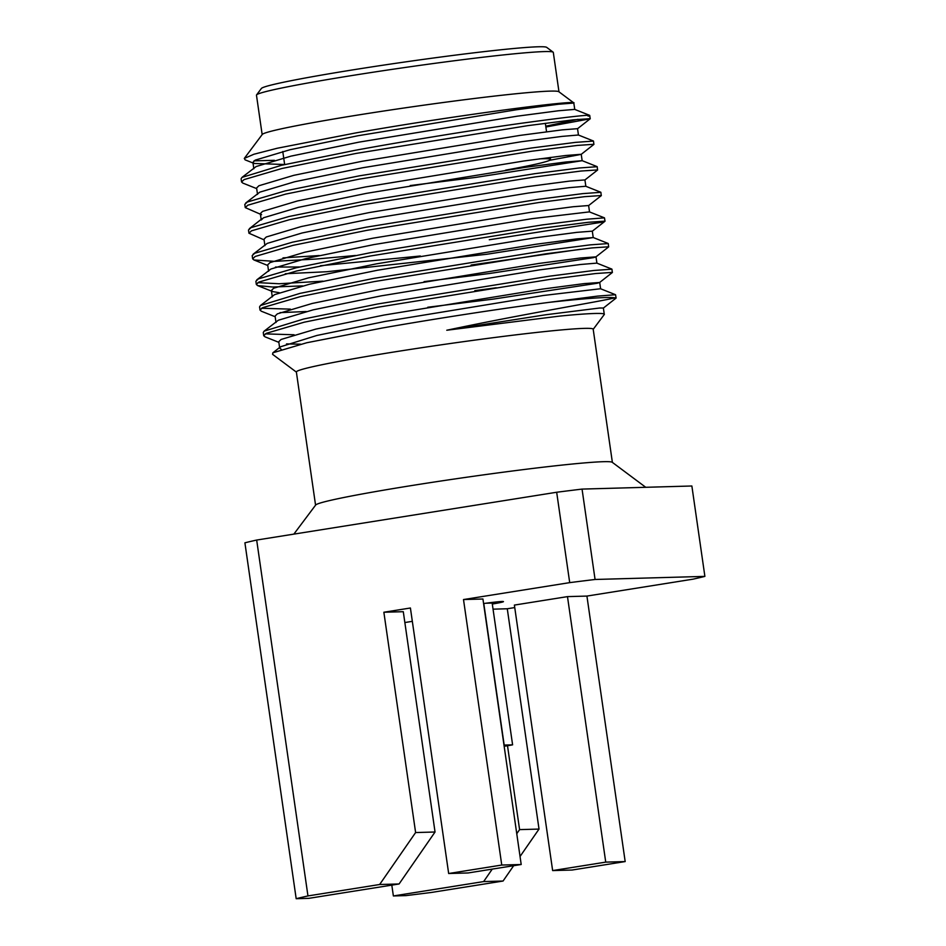 <?xml version="1.0" encoding="UTF-8"?>
<svg xmlns="http://www.w3.org/2000/svg" width="946" height="946" viewBox="0 0 946 946"><rect width="100%" height="100%" fill="white"/><g stroke="black" fill="none" stroke-linecap="round" stroke-linejoin="round"><path stroke-width="1.42" d="M256.567 94.907L261.403 88.451A144.23 5.983 -8.2 0 1 354.998 69.531A144.23 5.983 -8.2 0 1 546.67 47.347L553.138 52.172A149.941 6.22 171.8 0 0 353.875 75.231A149.941 6.22 171.8 0 0 256.567 94.907A149.941 6.22 171.8 0 0 256.472 95.179L262.16 134.592M558.98 91.821L553.304 52.408A149.941 6.22 171.8 0 0 553.138 52.172M293.851 534.123L315.668 505.022A149.941 6.22 -8.2 0 1 412.964 485.345A149.941 6.22 -8.2 0 1 612.239 462.287L645.74 487.296M574.766 109.452L573.784 102.878L558.838 91.715A149.941 6.22 171.8 0 0 359.575 114.773A149.941 6.22 171.8 0 0 262.267 134.45L244.305 158.42L245.085 159.839L254.19 163.469L284.651 164.509M253.835 168.778L252.913 162.369L255.219 160.122L290.067 149.716L358.108 135.716L516.481 109.748L558.424 104.249L573.844 103.043C579.354 99.389 457.107 114.974 355.98 132.889L277.237 148.25L253.906 154.245L244.305 158.42M254.001 160.855L274.423 160.312M545.866 127.001L590.186 118.782L589.701 115.365L574.695 109.393L558.329 110.777L517.403 116.157L359.031 142.125L290.99 156.125L256.141 166.531L241.987 177.399L241.112 178.782L241.573 181.987L242.874 183.11L256.697 188.621M588.14 116.181C594.691 113.981 574.47 116.062 527.466 122.436C483.489 128.349 410.044 140.233 355.412 150.26L281.494 165.29L241.987 177.399M590.257 118.664L573.489 119.811L527.927 125.629L355.873 153.465L281.955 168.483L244.08 179.598L241.573 181.987M545.759 126.196L577.935 119.326M549.602 160.312L581.175 154.375L593.875 144.407L593.497 141.084L575.487 142.373L531.155 148.049L359.102 175.885L285.195 190.903L247.308 202.018L244.801 204.407L245.262 207.612L261.581 214.718L260.304 213.619L262.598 211.36L297.458 200.966L365.499 186.965L523.871 160.997L565.803 155.499L581.222 154.293L582.157 160.702L565.72 162.014L524.794 167.395L366.421 193.362L298.38 207.363L263.52 217.769L261.226 220.016L260.304 213.619M593.958 144.289L577.178 145.436L531.617 151.254L359.563 179.09L285.657 194.107L247.769 205.223L245.262 207.612M584.865 180L597.565 170.032L597.186 166.709L579.177 167.986L534.845 173.674L362.803 201.51L288.885 216.528L250.997 227.643L248.491 230.032L248.952 233.224L264.076 239.858M597.647 169.902L580.879 171.049L535.306 176.878L363.264 204.714L289.346 219.732L251.459 230.848L248.964 233.236M588.554 205.625L601.266 195.645L600.876 192.322L582.866 193.611L538.534 199.299L366.492 227.135L292.574 242.152L254.687 253.268L252.192 255.645L252.653 258.849L253.954 259.973L274.577 261.356L316.023 259.038L355.46 255.491M601.337 195.526L584.569 196.673L538.995 202.503L366.953 230.327L293.035 245.357L255.16 256.472L252.653 258.849M489.295 239.752L602.33 222.156L605.026 221.151L604.47 217.852L586.567 219.236L542.235 224.923L370.182 252.748L296.264 267.777L258.388 278.881L255.881 281.269L256.342 284.474L257.643 285.597L272.637 287.016L302.554 285.905M605.026 221.151L588.258 222.298L542.697 228.116L370.643 255.952L296.725 270.97L258.849 282.085L256.342 284.474M471.108 265.022L580.395 249.283M424.068 281.624L489.378 273.512L593.497 257.643L595.945 256.863L608.645 246.894L608.266 243.571L590.257 244.86L545.925 250.536L373.871 278.372L299.965 293.39L260.457 305.511L259.571 306.894L260.032 310.099L261.333 311.222L275.156 316.733M608.727 246.776L591.948 247.923L546.386 253.741L374.332 281.577L300.426 296.595L262.539 307.71L260.032 310.099M427.758 307.249L493.067 299.137L597.186 283.268L599.634 282.487L612.334 272.519L611.956 269.196L593.946 270.473L549.614 276.161L377.572 303.997L303.654 319.015L264.147 331.135L263.26 332.519L263.721 335.712L265.034 336.835L278.845 342.346M612.417 272.389L595.637 273.536L550.075 279.366L378.033 307.202L304.115 322.219L266.228 333.335L263.721 335.724M282.996 257.891L319.228 255.538M257.891 282.629L279.082 283.753L322.917 281.163M261.581 308.254L290.375 309.141M474.809 290.635L496.224 287.785M280.04 312.629L306.244 311.53M265.27 333.879L294.076 334.766M612.381 462.393L593.189 329.208A149.941 6.22 171.8 0 0 393.761 352.03A149.941 6.22 171.8 0 0 296.37 371.979L315.562 505.164M603.323 308.112L616.023 298.132L614.817 297.824C602.271 301.183 527.785 313.126 446.772 330.237L558.909 316.189C587.04 313.315 605.759 312.606 604.293 314.474L593.201 329.326M446.772 330.237L546.019 314.722L599.492 308.029L603.382 308.018L604.293 314.474M614.817 297.824C608.207 296.772 586.378 298.274 549.342 302.33C502.444 308.349 436.993 318.424 381.948 328.073L306.752 342.748L272.886 352.799L280.536 346.78L279.685 348.128L281.234 349.334M296.382 372.109L272.578 354.324L272.886 352.799M492.31 604.033A22.278 0.922 171.8 0 0 503.461 601.609A22.278 0.922 171.8 0 0 483.595 603.548M567.482 596.619L514.388 605.085L552.641 870.58L572.082 870.036L625.176 861.57L586.922 596.075L567.482 596.619L605.736 862.125L552.641 870.58M521.199 864.502L501.758 865.046L448.664 873.513L468.104 872.957L521.199 864.502L482.933 599.007L463.505 599.551L569.705 582.63A242.767 10.075 -8.2 0 1 595.069 579.472L704.888 576.386A242.767 10.075 -8.2 0 1 693.111 579.153L586.922 596.075M435.042 832.007L399.082 883.966L379.642 884.51L415.613 832.551L435.042 832.007L403.292 611.695L383.863 612.239L410.41 608.006L448.664 873.513M412.326 621.345L404.864 622.539M514.742 607.568L507.281 608.763L493.055 609.165M406 895.602A242.767 10.075 171.8 0 0 431.376 892.456L503.059 881.033L483.631 881.577L393.37 895.957L406 895.602M516.764 833.71L519.591 829.618L539.019 829.074L507.281 608.763M539.019 829.074L520.04 856.497M513.666 865.696L503.059 881.033M704.888 576.386L691.869 485.996L582.05 489.094L595.069 579.472M569.705 582.63L556.674 492.251A242.767 10.075 -8.2 0 1 582.05 489.094M379.642 884.51L307.958 895.933L256.673 540.048L556.674 492.251M415.613 832.551L383.863 612.239M501.758 865.046L463.505 599.551M307.958 895.933A242.767 10.075 171.8 0 0 296.181 898.7L244.908 542.815A242.767 10.075 -8.2 0 1 256.673 540.048M393.37 895.957L391.81 885.125M296.181 898.7L308.822 898.345L399.082 883.966M519.591 829.618L507.505 745.732M483.631 881.577L492.251 869.114M625.176 861.57L605.736 862.125M616.106 298.014L615.539 294.726L597.635 296.098L549.342 302.33M539.279 158.881A131.955 5.475 -8.2 0 1 550.548 159.484A131.955 5.475 -8.2 0 1 505.637 170.15M252.913 162.369L254.19 163.469M578.455 135.077L577.533 128.668L562.113 129.874L520.17 135.373L361.798 161.34L293.768 175.341L258.908 185.747L256.603 187.994L257.525 194.403M585.846 186.315L584.924 179.917L569.504 181.112L527.561 186.61L369.188 212.578L301.147 226.579L266.287 236.985L263.993 239.232L264.915 245.641M604.47 217.852L589.535 211.939L588.613 205.53L573.193 206.736L531.25 212.235L372.878 238.203L304.837 252.204L269.977 262.61L267.683 264.856L268.605 271.266M275.452 267.056L299.693 266.985M320.434 265.743L420.367 255.999M285.278 273.749L326.997 271.715L486.599 254.297L593.225 237.564L592.302 231.155L576.883 232.361L534.939 237.86L376.567 263.828L308.538 277.828L273.678 288.234L271.372 290.481L272.649 291.581L279.153 292.681M595.945 256.863L580.572 257.986L538.641 263.485L380.257 289.452L312.227 303.453L277.367 313.847L275.073 316.106L275.996 322.503M599.634 282.487L584.273 283.599L542.33 289.109L383.958 315.065L315.917 329.066L281.057 339.472L278.763 341.719L279.685 348.128M286.532 343.918L300.615 344.167M593.39 140.989L578.384 135.006L562.019 136.401L521.104 141.782L362.72 167.749L294.691 181.75L259.831 192.144L245.688 203.023M410.221 185.546L475.531 177.434L582.157 160.702M600.769 192.239L585.763 186.256L569.409 187.639L528.483 193.019L370.111 218.987L302.07 232.988L267.21 243.394L253.067 254.273M589.464 211.88L532.172 218.644L373.8 244.612L305.759 258.613L270.911 269.019L256.756 279.886M593.225 237.564L576.788 238.889L535.862 244.269L377.489 270.237L309.46 284.238L274.6 294.632L260.457 305.511M611.849 269.102L596.843 263.118L580.489 264.502L539.563 269.882L381.191 295.85L313.15 309.85L278.29 320.256L264.147 331.135M615.539 294.726L600.533 288.743L543.252 295.507L384.88 321.474L316.839 335.475L280.536 346.78M492.227 603.465A22.278 0.922 171.8 0 0 502.338 601.49M504.159 746.264A14.285 0.591 171.8 0 0 512.602 744.833L492.168 603.051L485.937 603.229M512.602 744.833L504.183 745.081A14.285 0.591 171.8 0 0 503.993 745.105M504.183 745.081L483.784 603.524M284.651 164.557L282.771 151.49M550.548 159.484L550.253 157.426M546.563 131.813L545.334 123.299M577.474 128.762L590.186 118.782M267.777 265.483L253.954 259.973M592.243 231.25L604.955 221.269M272.649 291.581L257.643 285.597M272.294 296.89L271.372 290.481M596.914 263.189L595.992 256.78M600.615 288.802L599.693 282.405M608.16 243.477L593.154 237.493M249.377 228.648L262.077 218.668M597.08 166.614L582.074 160.631"/></g></svg>
